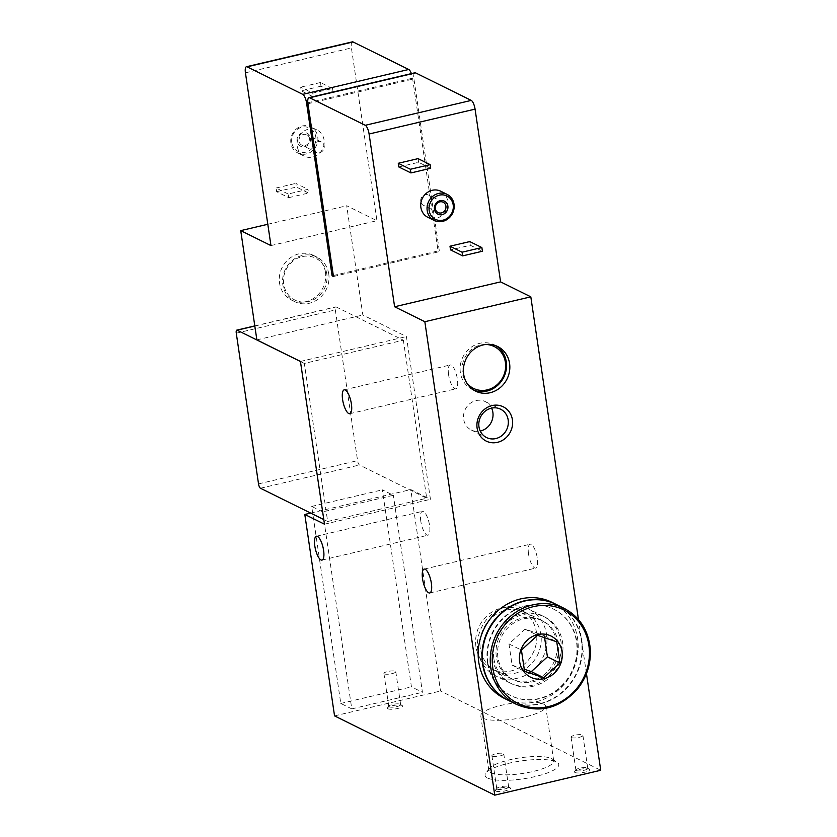 <?xml version="1.0" encoding="UTF-8"?>
<svg xmlns="http://www.w3.org/2000/svg" width="837" height="837" viewBox="0 0 837 837"><rect width="100%" height="100%" fill="white"/><g stroke="black" fill="none" stroke-linecap="round" stroke-linejoin="round"><path stroke-width="0.63" stroke-dasharray="4.18 3.14" d="M440.754 191.223A14.553 13.329 -63.7 0 1 446.247 210.181A14.553 13.329 -63.7 0 1 427.843 217.306M398.82 166.961L418.605 162.315L430.689 168.289M418.061 158.632L418.605 162.315M469.777 241.579L470.321 245.251L450.536 249.897M288.19 193.996L276.095 188.011L276.639 191.694L288.734 197.668L288.19 193.996L307.974 189.35L295.88 183.366L296.424 187.049L308.518 193.033L307.974 189.35M288.734 197.668L308.518 193.033M352.419 41.85A7.659 2.448 -103.2 0 0 351.414 47.95L376.932 220.706L346.696 205.756L362.839 315.005L406.416 336.568L430.448 499.323L410.779 489.582L440.524 691.017L600.725 770.27M270.958 245.586L376.932 220.706M324.065 139.936A14.553 13.329 116.3 0 0 317.097 130.049A14.553 13.329 116.3 0 0 302.816 131.984A14.553 13.329 116.3 0 0 297.219 146.234A14.553 13.329 116.3 0 0 304.187 156.132A14.553 13.329 116.3 0 0 318.468 154.186A14.553 13.329 116.3 0 0 324.065 139.936M332.551 88.502L320.466 82.518L321 86.201L333.095 92.175L332.551 88.502L312.766 93.148L300.682 87.163L301.226 90.846L313.31 96.82L312.766 93.148M333.095 92.175L313.31 96.82M267.809 224.274L346.696 205.756M333.325 275.54L438.065 250.954L412.557 78.197A7.659 2.448 -103.2 0 0 411.396 73.604M333.471 276.513L439.446 251.634L438.065 250.954M325.467 272.349A24.89 22.808 116.3 0 0 313.54 255.431A24.89 22.808 116.3 0 0 282.069 267.62A24.89 22.808 116.3 0 0 291.475 300.044A24.89 22.808 116.3 0 0 315.894 296.727A24.89 22.808 116.3 0 0 325.467 272.349M256.865 339.885L362.839 315.005M300.441 361.448L406.416 336.568M323.793 519.578L327.665 521.493L304.323 363.436L403.361 340.188L336.15 306.938A3.829 1.224 -103.2 0 0 335.815 306.886A3.829 1.224 -103.2 0 0 335.323 309.931L357.577 460.632A3.829 1.224 -103.2 0 0 359.491 464.995L426.703 498.245L403.361 340.188M327.665 521.493L426.703 498.245M324.474 524.192L430.448 499.323M310.663 513.081L410.779 489.582M322.695 511.867L311.699 506.427L340.795 703.446L351.781 708.887L322.695 511.867L393.338 495.284L382.352 489.844L411.438 686.863L422.434 692.304L393.338 495.284M351.781 708.887L422.434 692.304M334.549 715.886L440.524 691.017M387.887 708.782A7.659 1.852 -8.4 0 0 397.397 708.552A7.659 1.852 -8.4 0 0 402.22 705.581A7.659 1.852 -8.4 0 0 394.677 705.298A7.659 1.852 -8.4 0 0 387.541 707.757A7.659 1.852 -8.4 0 0 387.887 708.782M495.881 791.07A7.659 1.852 -8.4 0 0 505.402 790.839A7.659 1.852 -8.4 0 0 510.225 787.879A7.659 1.852 -8.4 0 0 502.681 787.586A7.659 1.852 -8.4 0 0 495.546 790.044A7.659 1.852 -8.4 0 0 495.881 791.07M575.009 772.499A7.659 1.852 -8.4 0 0 584.529 772.269A7.659 1.852 -8.4 0 0 589.353 769.308A7.659 1.852 -8.4 0 0 581.809 769.015A7.659 1.852 -8.4 0 0 574.674 771.473A7.659 1.852 -8.4 0 0 575.009 772.499M487.542 778.002A37.246 8.998 -8.4 0 0 533.818 776.882A37.246 8.998 -8.4 0 0 557.264 762.444A37.246 8.998 -8.4 0 0 520.593 761.032A37.246 8.998 -8.4 0 0 485.889 772.99A37.246 8.998 -8.4 0 0 487.542 778.002M493.83 658.447A37.246 34.129 -63.7 0 1 540.807 615.383A37.246 34.129 -63.7 0 1 549.951 677.321A37.246 34.129 -63.7 0 1 493.83 658.447M586.455 673.639L578.461 619.526M420.781 521.106A12.252 3.913 76.8 0 1 422.371 511.355A12.252 3.913 76.8 0 1 428.983 522.393A12.252 3.913 76.8 0 1 427.979 535.209A12.252 3.913 76.8 0 1 420.781 521.106M448.58 374.725A12.252 3.913 76.8 0 1 450.17 364.974A12.252 3.913 76.8 0 1 456.782 376.001A12.252 3.913 76.8 0 1 455.778 388.828A12.252 3.913 76.8 0 1 448.58 374.725M528.534 553.979A12.252 3.913 76.8 0 1 530.135 544.228A12.252 3.913 76.8 0 1 536.747 555.266A12.252 3.913 76.8 0 1 535.732 568.082A12.252 3.913 76.8 0 1 528.534 553.979M414.932 72.777A7.659 2.448 -103.2 0 0 413.928 78.877L439.446 251.634M304.323 363.436L300.452 361.521M290.899 143.117A14.553 13.329 -63.7 0 1 296.497 128.856A14.553 13.329 -63.7 0 1 310.778 126.921A14.553 13.329 -63.7 0 1 316.271 145.879A14.553 13.329 -63.7 0 1 297.867 153.004A14.553 13.329 -63.7 0 1 290.899 143.117M291.768 142.51A13.015 11.927 -63.7 0 1 308.183 127.454A13.015 11.927 -63.7 0 1 311.374 149.101A13.015 11.927 -63.7 0 1 291.768 142.51M297.062 141.265A7.271 6.665 -63.7 0 1 306.237 132.853A7.271 6.665 -63.7 0 1 308.026 144.947A7.271 6.665 -63.7 0 1 297.062 141.265M313.593 148.411A5.744 5.263 -63.7 0 1 321.429 142.018A5.744 5.263 -63.7 0 1 323.605 149.499A5.744 5.263 -63.7 0 1 313.593 148.411M299.029 141.202A5.744 5.263 -63.7 0 1 306.865 134.809A5.744 5.263 -63.7 0 1 309.041 142.29A5.744 5.263 -63.7 0 1 299.029 141.202M320.466 82.518L300.682 87.163M321 86.201L301.226 90.846M276.639 191.694L296.424 187.049M276.095 188.011L295.88 183.366M420.76 201.435A5.744 5.263 -63.7 0 1 428.607 195.042A5.744 5.263 -63.7 0 1 430.773 202.523A5.744 5.263 -63.7 0 1 420.76 201.435M470.321 245.251L482.415 251.236M491.016 772.76A32.8 7.92 -8.4 0 0 527.833 772.593A32.8 7.92 -8.4 0 0 553.717 760.875A32.8 7.92 -8.4 0 0 552.41 759.075A32.8 7.92 -8.4 0 0 520.112 757.83A32.8 7.92 -8.4 0 0 489.561 768.356A32.8 7.92 -8.4 0 0 488.829 770.448A32.8 7.92 -8.4 0 0 491.016 772.76M482.959 718.219A32.8 7.92 -8.4 0 0 519.777 718.052A32.8 7.92 -8.4 0 0 545.672 706.334A32.8 7.92 -8.4 0 0 512.066 703.289A32.8 7.92 -8.4 0 0 480.773 715.907A32.8 7.92 -8.4 0 0 482.959 718.219M496.341 656.7A32.8 30.059 -63.7 0 1 508.959 624.569A32.8 30.059 -63.7 0 1 541.141 620.196A32.8 30.059 -63.7 0 1 553.539 662.925A32.8 30.059 -63.7 0 1 512.056 678.995A32.8 30.059 -63.7 0 1 496.341 656.7M475.95 646.614A32.8 30.059 -63.7 0 1 488.567 614.484A32.8 30.059 -63.7 0 1 520.76 610.11A32.8 30.059 -63.7 0 1 533.148 652.839A32.8 30.059 -63.7 0 1 491.664 668.909A32.8 30.059 -63.7 0 1 475.95 646.614M491.591 408.111A15.83 14.501 116.3 0 0 485.293 401.614A15.83 14.501 116.3 0 0 465.267 409.366A15.83 14.501 116.3 0 0 471.252 429.988A15.83 14.501 116.3 0 0 480.239 431.055M576.306 770.553A5.995 1.444 -8.4 0 0 583.044 770.521A5.995 1.444 -8.4 0 0 587.783 768.376A5.995 1.444 -8.4 0 0 587.543 768.042A5.995 1.444 -8.4 0 0 581.631 767.822A5.995 1.444 -8.4 0 0 576.044 769.747A5.995 1.444 -8.4 0 0 575.908 770.124A5.995 1.444 -8.4 0 0 576.306 770.553M571.441 737.585A5.995 1.444 -8.4 0 0 578.179 737.554A5.995 1.444 -8.4 0 0 582.908 735.409A5.995 1.444 -8.4 0 0 576.766 734.855A5.995 1.444 -8.4 0 0 571.043 737.167A5.995 1.444 -8.4 0 0 571.441 737.585M497.178 789.124A5.995 1.444 -8.4 0 0 503.916 789.092A5.995 1.444 -8.4 0 0 508.655 786.947A5.995 1.444 -8.4 0 0 508.415 786.623A5.995 1.444 -8.4 0 0 502.503 786.393A5.995 1.444 -8.4 0 0 496.916 788.318A5.995 1.444 -8.4 0 0 496.78 788.705A5.995 1.444 -8.4 0 0 497.178 789.124M492.313 756.167A5.995 1.444 -8.4 0 0 499.051 756.135A5.995 1.444 -8.4 0 0 503.78 753.991A5.995 1.444 -8.4 0 0 497.638 753.426A5.995 1.444 -8.4 0 0 491.915 755.738A5.995 1.444 -8.4 0 0 492.313 756.167M389.184 706.836A5.995 1.444 -8.4 0 0 395.911 706.794A5.995 1.444 -8.4 0 0 400.651 704.66A5.995 1.444 -8.4 0 0 400.41 704.325A5.995 1.444 -8.4 0 0 394.509 704.095A5.995 1.444 -8.4 0 0 388.912 706.02A5.995 1.444 -8.4 0 0 388.776 706.407A5.995 1.444 -8.4 0 0 389.184 706.836M384.309 673.869A5.995 1.444 -8.4 0 0 391.046 673.837A5.995 1.444 -8.4 0 0 395.786 671.692A5.995 1.444 -8.4 0 0 389.634 671.138A5.995 1.444 -8.4 0 0 383.911 673.45A5.995 1.444 -8.4 0 0 384.309 673.869M311.699 506.427L382.352 489.844M340.795 703.446L411.438 686.863M485.659 344.478A23.352 21.406 116.3 0 0 464.681 357.974A23.352 21.406 116.3 0 0 466.69 382.833M495.964 345.775A24.89 22.808 116.3 0 0 494.353 344.886A24.89 22.808 116.3 0 0 462.882 357.075A24.89 22.808 116.3 0 0 472.288 389.498A24.89 22.808 116.3 0 0 473.972 390.241M328.763 273.981A24.89 22.808 116.3 0 0 316.836 257.064A24.89 22.808 116.3 0 0 285.365 269.252A24.89 22.808 116.3 0 0 294.77 301.676A24.89 22.808 116.3 0 0 319.19 298.359A24.89 22.808 116.3 0 0 328.763 273.981M326.807 274.034A23.352 21.406 116.3 0 0 291.611 262.211A23.352 21.406 116.3 0 0 297.344 301.048A23.352 21.406 116.3 0 0 326.807 274.034M556.176 604.419A53.61 49.121 -63.7 0 1 576.431 674.256A53.61 49.121 -63.7 0 1 508.634 700.517M487.898 662.914A48.243 44.215 -63.7 0 1 506.458 615.655A48.243 44.215 -63.7 0 1 553.801 609.231A48.243 44.215 -63.7 0 1 572.037 672.069A48.243 44.215 -63.7 0 1 511.009 695.714A48.243 44.215 -63.7 0 1 487.898 662.914M487.49 662.716A48.243 44.215 -63.7 0 1 506.05 615.457A48.243 44.215 -63.7 0 1 553.393 609.022A48.243 44.215 -63.7 0 1 571.619 671.87A48.243 44.215 -63.7 0 1 510.601 695.505A48.243 44.215 -63.7 0 1 487.49 662.716M555.977 604.324A53.61 49.121 -63.7 0 1 576.023 674.047A53.61 49.121 -63.7 0 1 508.436 700.412M551.97 602.337A53.61 49.121 -63.7 0 1 572.226 672.163A53.61 49.121 -63.7 0 1 504.429 698.435M497.931 657.484A32.8 30.059 -63.7 0 1 539.3 619.568A32.8 30.059 -63.7 0 1 547.346 674.099A32.8 30.059 -63.7 0 1 497.931 657.484M492.229 657.662A37.246 34.129 -63.7 0 1 506.563 621.169A37.246 34.129 -63.7 0 1 543.119 616.21A37.246 34.129 -63.7 0 1 557.191 664.735A37.246 34.129 -63.7 0 1 510.078 682.982A37.246 34.129 -63.7 0 1 492.229 657.662M477.843 650.537A37.246 34.129 -63.7 0 1 492.166 614.055A37.246 34.129 -63.7 0 1 528.722 609.085A37.246 34.129 -63.7 0 1 542.794 657.61A37.246 34.129 -63.7 0 1 495.692 675.857A37.246 34.129 -63.7 0 1 477.843 650.537M480.344 648.79A32.8 30.059 -63.7 0 1 521.713 610.864A32.8 30.059 -63.7 0 1 529.769 665.405A32.8 30.059 -63.7 0 1 480.344 648.79M544.584 637.606L544.291 635.628L525.061 629.162L508.969 643.925L512.098 665.143L524.558 671.305M508.969 643.925L521.43 650.087M512.098 665.143L524.056 669.161M544.291 635.628L556.751 641.791M525.061 629.162L537.521 635.325M245.44 72.819L351.414 47.95M307.953 103.746L413.928 78.877M236.275 333.178L335.323 309.931M254.814 326.032L336.15 306.938M258.528 483.891L357.577 460.632M260.453 488.243L359.491 464.995M307.838 102.773L412.557 78.197M564.054 608.321A53.61 49.121 -63.7 0 1 584.31 678.148A53.61 49.121 -63.7 0 1 516.513 704.409M429.758 592.962L535.732 568.082M424.16 569.097L530.135 544.228M349.803 413.708L455.778 388.828M344.195 389.843L450.17 364.974M322.004 560.089L427.979 535.209M316.396 536.235L422.371 511.355M254.793 325.907L335.815 306.886M317.097 130.049L310.778 126.921M304.187 156.132L297.867 153.004M321.429 142.018L306.865 134.809M316.344 152.313L301.78 145.104M443.171 202.24L428.607 195.042M438.075 212.535L423.512 205.337M489.561 768.356L485.889 772.99M552.41 759.075L557.264 762.444M553.717 760.875L545.672 706.334M488.829 770.448L480.773 715.907M541.141 620.196L520.76 610.11M512.056 678.995L491.664 668.909M471.252 429.988L486.548 437.563M485.293 401.614L500.589 409.178M576.044 769.747L574.674 771.473M587.543 768.042L589.353 769.308M587.783 768.376L582.908 735.409M575.908 770.124L571.043 737.167M496.916 788.318L495.546 790.044M508.415 786.623L510.225 787.879M508.655 786.947L503.78 753.991M496.78 788.705L491.915 755.738M388.912 706.02L387.541 707.757M400.41 704.325L402.22 705.581M400.651 704.66L395.786 671.692M388.776 706.407L383.911 673.45M472.288 389.498L475.583 391.13M494.353 344.886L497.649 346.518M291.475 300.044L294.77 301.676M313.54 255.431L316.836 257.064M543.119 616.21L528.722 609.085M510.078 682.982L495.692 675.857"/><path stroke-width="1.26" d="M332.09 275.833L306.583 103.066A7.659 2.448 -103.2 0 0 302.753 94.361L247.103 66.834A7.659 2.448 -103.2 0 0 246.444 66.73A7.659 2.448 -103.2 0 0 245.44 72.819L270.958 245.586L240.732 230.625L256.865 339.885L300.441 361.448L324.474 524.192L304.804 514.462L334.549 715.886L494.751 795.15L424.84 321.711L394.614 306.76L500.589 281.881L475.071 109.124A7.659 2.448 -103.2 0 0 471.241 100.409L415.591 72.882A7.659 2.448 -103.2 0 0 414.932 72.777L308.958 97.657A7.659 2.448 -103.2 0 0 307.953 103.746L333.471 276.513L332.09 275.833L333.325 275.54M394.614 306.76L369.096 134.004A7.659 2.448 -103.2 0 0 365.267 125.288L309.617 97.762A7.659 2.448 -103.2 0 0 308.958 97.657M434.162 220.434L427.843 217.306A14.553 13.329 -63.7 0 1 420.875 207.419A14.553 13.329 -63.7 0 1 426.472 193.159A14.553 13.329 -63.7 0 1 440.754 191.223L447.073 194.351A14.553 13.329 -63.7 0 1 452.566 213.309A14.553 13.329 -63.7 0 1 434.162 220.434A14.553 13.329 -63.7 0 1 427.194 210.547A14.553 13.329 -63.7 0 1 432.792 196.287A14.553 13.329 -63.7 0 1 447.073 194.351M398.276 163.278L398.82 166.961L410.915 172.935L430.689 168.289L430.145 164.617L418.061 158.632L398.276 163.278L410.371 169.262L430.145 164.617M449.992 246.214L450.536 249.897L462.631 255.881L462.087 252.199L449.992 246.214L469.777 241.579L481.871 247.553L462.087 252.199M240.732 230.625L267.809 224.274M424.84 321.711L530.815 296.842L500.589 281.881M304.804 514.462L310.663 513.081M494.751 795.15L600.725 770.27L586.455 673.639M509.576 363.436A24.89 22.808 116.3 0 0 497.649 346.518A24.89 22.808 116.3 0 0 466.178 358.707A24.89 22.808 116.3 0 0 475.583 391.13A24.89 22.808 116.3 0 0 500.003 387.813A24.89 22.808 116.3 0 0 509.576 363.436M512.422 419.818A19.146 17.546 116.3 0 0 483.577 410.12A19.146 17.546 116.3 0 0 488.274 441.946A19.146 17.546 116.3 0 0 512.422 419.818M578.461 619.526L530.815 296.842M314.806 545.986A12.252 3.913 76.8 0 1 316.396 536.235A12.252 3.913 76.8 0 1 323.009 547.262A12.252 3.913 76.8 0 1 322.004 560.089A12.252 3.913 76.8 0 1 314.806 545.986M342.605 399.605A12.252 3.913 76.8 0 1 344.195 389.843A12.252 3.913 76.8 0 1 350.808 400.881A12.252 3.913 76.8 0 1 349.803 413.708A12.252 3.913 76.8 0 1 342.605 399.605M422.559 578.859A12.252 3.913 76.8 0 1 424.16 569.097A12.252 3.913 76.8 0 1 430.773 580.135A12.252 3.913 76.8 0 1 429.758 592.962A12.252 3.913 76.8 0 1 422.559 578.859M411.396 73.604A7.659 2.448 -103.2 0 0 408.728 69.481L353.078 41.955A7.659 2.448 -103.2 0 0 352.419 41.85L246.444 66.73M300.452 361.521L237.112 330.186A3.829 1.224 -103.2 0 0 236.777 330.134A3.829 1.224 -103.2 0 0 236.275 333.178L258.528 483.891A3.829 1.224 -103.2 0 0 260.453 488.243L323.793 519.578M429.161 210.485A13.015 11.927 -63.7 0 1 445.577 195.429A13.015 11.927 -63.7 0 1 448.768 217.076A13.015 11.927 -63.7 0 1 429.161 210.485M434.455 209.24A7.271 6.665 -63.7 0 1 443.631 200.828A7.271 6.665 -63.7 0 1 445.42 212.922A7.271 6.665 -63.7 0 1 434.455 209.24M435.324 208.633A5.744 5.263 -63.7 0 1 443.171 202.24A5.744 5.263 -63.7 0 1 445.336 209.731A5.744 5.263 -63.7 0 1 435.324 208.633M410.915 172.935L410.371 169.262M481.871 247.553L482.415 251.236L462.631 255.881M480.239 431.055A15.83 14.501 116.3 0 0 492.878 412.379A15.83 14.501 116.3 0 0 491.591 408.111M508.174 419.944A15.83 14.501 116.3 0 0 500.589 409.178A15.83 14.501 116.3 0 0 480.564 416.941A15.83 14.501 116.3 0 0 486.548 437.563A15.83 14.501 116.3 0 0 502.085 435.449A15.83 14.501 116.3 0 0 508.174 419.944M466.69 382.833A23.352 21.406 116.3 0 0 492.512 387.887A23.352 21.406 116.3 0 0 505.412 362.411A23.352 21.406 116.3 0 0 485.659 344.478M473.972 390.241A24.89 22.808 116.3 0 0 497.46 385.543A24.89 22.808 116.3 0 0 506.28 361.804A24.89 22.808 116.3 0 0 495.964 345.775M519.641 661.617A22.976 21.051 -63.7 0 1 543.171 634.048A22.976 21.051 -63.7 0 1 560.821 663.354A22.976 21.051 -63.7 0 1 538.494 679.226A22.976 21.051 -63.7 0 1 519.641 661.617M556.751 641.791L559.88 663.019L543.788 677.771L524.558 671.305L521.43 650.087L537.521 635.325L556.751 641.791M516.513 704.409L508.634 700.517A53.61 49.121 -63.7 0 1 482.949 664.076A53.61 49.121 -63.7 0 1 503.581 611.565A53.61 49.121 -63.7 0 1 556.176 604.419L564.054 608.321C579.434 616.524 588.16 629.801 590.221 648.152C591.267 663.281 587.009 676.924 577.457 689.071C559.555 708.657 539.248 713.773 516.513 704.409A53.61 49.121 -63.7 0 1 490.827 667.978A53.61 49.121 -63.7 0 1 511.449 615.467A53.61 49.121 -63.7 0 1 564.054 608.321M508.436 700.412A53.61 49.121 -63.7 0 1 508.226 700.307A53.61 49.121 -63.7 0 1 482.541 663.877A53.61 49.121 -63.7 0 1 503.163 611.366A53.61 49.121 -63.7 0 1 555.768 604.22A53.61 49.121 -63.7 0 1 555.977 604.324M508.226 700.307L504.429 698.435A53.61 49.121 -63.7 0 1 478.743 661.994A53.61 49.121 -63.7 0 1 499.365 609.482A53.61 49.121 -63.7 0 1 551.97 602.337L555.768 604.22M524.056 669.161L531.328 671.609L543.788 677.771M531.328 671.609L547.419 656.846L559.88 663.019M547.419 656.846L544.584 637.606M369.096 134.004L475.071 109.124M365.267 125.288L471.241 100.409M309.617 97.762L415.591 72.882M237.112 330.186L254.814 326.032M306.583 103.066L307.838 102.773M302.753 94.361L408.728 69.481M247.103 66.834L353.078 41.955M492.794 667.916A52.072 47.719 -63.7 0 1 558.467 607.704A52.072 47.719 -63.7 0 1 571.252 694.291A52.072 47.719 -63.7 0 1 492.794 667.916M236.777 330.134L254.793 325.907"/></g></svg>
